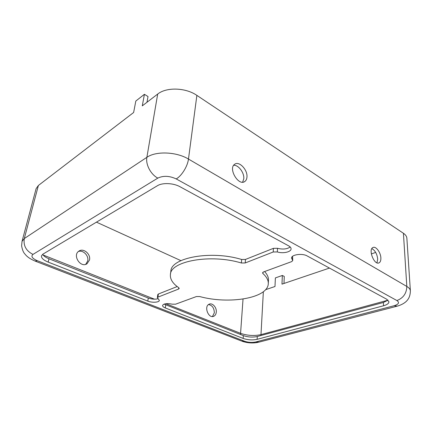<?xml version="1.0" encoding="UTF-8"?>
<svg xmlns="http://www.w3.org/2000/svg" width="432" height="432" viewBox="0 0 432 432"><rect width="100%" height="100%" fill="white"/><g stroke="black" fill="none" stroke-linecap="round" stroke-linejoin="round"><path stroke-width="0.65" d="M273.224 251.986L277.339 251.942C282.917 253.811 291.206 252.007 291.076 248.864C291.087 247.774 290.304 246.791 288.738 245.911L179.998 186.732C173.421 183.011 162.459 182.525 157.437 185.711L42.887 254.156L41.472 255.836C41.229 258.061 43.465 260.15 48.19 262.105L147.809 301.104C152.134 302.902 159.262 302.465 159.343 300.37L157.356 297.67L157.923 297.146L178.578 289.057L179.226 288.446L178.724 287.685C172.751 283.532 169.981 279.158 170.413 274.563C170.359 261.149 210.697 253.654 241.375 263.002L245.219 262.958L273.224 251.986L273.402 248.346L277.501 248.292C282.771 249.599 287.01 249.167 290.223 246.991M170.413 274.563L170.861 271.22C170.829 257.693 211.059 250.09 241.639 259.486L245.473 259.438L273.402 248.346M164.111 304.106L243.346 335.61C247.995 337.181 252.644 337.478 257.283 336.501L383.389 302.486L388.039 300.148M383.535 305.775C387.061 304.787 388.859 303.458 388.924 301.795L386.775 299.263L307.163 255.938C302.303 253.039 291.249 254.621 291.546 258.104L292.745 260.572L291.622 261.635L263.515 271.944L262.548 272.846L262.894 273.515C266.657 276.912 268.456 280.287 268.294 283.64C267.986 298.291 228.922 304.582 199.724 296.552L196.409 296.552L175.543 304.204L172.336 304.187C166.952 303.161 163.69 303.588 162.562 305.456C162.508 306.358 163.426 307.19 165.305 307.957L243.151 338.434C247.811 339.989 252.466 340.286 257.121 339.325L383.535 305.775L383.389 302.486M396.895 300.537L176.224 178.924C169.447 175.775 163.307 175.505 157.82 178.108L32.978 254.399C30.731 256.354 32.216 258.471 37.427 260.761L244.642 341.275C248.33 342.495 252.007 342.733 255.685 341.982L394.097 305.743C398.785 304.258 399.713 302.524 396.895 300.537C403.272 298.123 406.582 293.431 406.82 286.454C409.066 287.788 410.254 289.262 410.378 290.866L406.863 238.194C406.723 236.385 405.572 234.743 403.418 233.275L196.873 95.38C185.69 87.561 166.374 86.951 157.691 94.063L142.29 105.862L144.418 94.295L148.014 96.552L146.983 102.265M78.451 251.478C83.133 249.712 89.008 255.782 87.707 260.96L85.703 264.346M208.516 304.576C212.242 305.262 214.175 308.005 214.326 312.806L212.441 316.537M157.356 297.67L157.804 294.554L158.366 294.019L177.179 286.551M89.5 260.015L87.043 263.736C80.6 268.337 72.122 255.236 78.916 251.122C83.446 247.72 91.001 254.14 89.5 260.015M246.953 177.125C246.78 179.145 246.067 180.603 244.809 181.494C238.556 186.435 227.923 168.464 234.673 164.268C239.09 160.655 247.822 169.911 246.953 177.125M380.873 258.077C380.938 260.561 380.333 262.148 379.053 262.85C374.339 265.567 367.956 249.512 372.946 247.531C375.818 245.83 380.781 252.472 380.873 258.077M292.567 256.338L292.745 260.572M376.963 262.829L377.698 259.119C377.093 253.973 375.149 250.468 371.855 248.611M144.418 94.295L135.821 101.045L133.628 112.498L38.383 185.479L36.099 188.681L22.037 241.402L21.611 245.83C22.313 249.674 23.317 252.288 24.624 253.681C26.455 255.987 28.48 258.174 35.008 261.047L37.427 260.761M42.628 254.324C43.627 255.992 45.743 257.477 48.983 258.79L148.268 298.031C151.961 299.3 155.293 299.511 158.252 298.658M242.633 182.174L243.778 178.799C244.453 172.87 238.453 164.797 233.674 165.294M265.572 289.688L274.99 286.502L275.378 277.911L282.334 275.47L284.261 276.431L283.991 283.457M96.46 222.151L180.905 260.642M264.605 271.544C267.327 274.487 268.612 277.398 268.466 280.276L268.294 283.64M216.286 312.163C216.054 314.204 215.212 315.571 213.764 316.262C208.445 318.913 203.639 306.315 209.153 304.198C212.404 302.513 216.875 307.541 216.286 312.163M282.334 275.47L281.983 284.137L329.465 268.078M371.336 253.913L375.694 252.434M394.097 305.743L397.381 306.121C407.624 302.967 410.222 297.562 410.378 290.866M255.685 341.982L259.146 342.095L396.63 306.315M277.501 248.292L277.339 251.942M244.642 341.275L241.488 341.01L35.516 261.241M241.639 259.486L241.375 263.002M240.57 334.514L240.57 333.337C247.374 335.642 254.178 336.074 260.982 334.627L263.353 291.73M43.06 254.966L154.494 299.182M165.904 303.712L240.57 333.337L243.032 299.041M243.346 335.61L243.151 338.434M257.283 336.501L257.121 339.325M176.224 178.924C181.688 175.873 187.645 166.239 188.471 159.057L406.82 286.454L403.418 233.275M158.366 294.019L157.923 297.146M157.82 178.108C150.79 174.506 145.476 164.435 146.875 157.324C155.903 150.903 176.45 151.724 188.471 159.057L196.873 95.38M165.715 304.927L165.305 307.957M292.529 256.37L292.415 259.891M178.751 287.701L178.578 289.057M148.268 298.031L147.809 301.104M262.969 272.219L262.894 273.515M157.691 94.063L146.875 157.324L24.295 238.567L38.383 185.479M32.978 254.399C26.12 250.927 23.22 245.651 24.295 238.567L22.037 241.402M245.473 259.438L245.219 262.958M260.879 335.529L260.982 334.627L387.99 300.202M48.983 258.79L48.19 262.105M258.325 342.311C252.887 343.413 247.52 343.078 242.217 341.296M86.238 264.157L87.043 263.736M378.518 263.023L379.053 262.85M244.01 181.91L244.809 181.494M213.176 316.456L213.764 316.262"/></g></svg>
